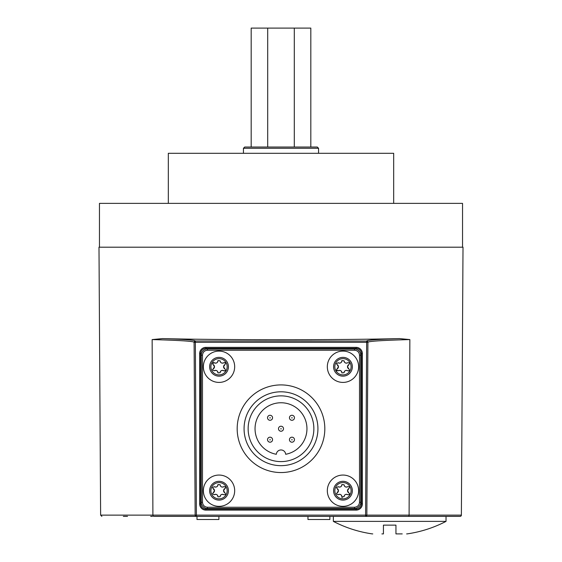 <?xml version="1.0" encoding="UTF-8"?>
<svg xmlns="http://www.w3.org/2000/svg" width="562" height="562" viewBox="0 0 562 562"><rect width="100%" height="100%" fill="white"/><g stroke="black" fill="none" stroke-linecap="round" stroke-linejoin="round"><path stroke-width="0.84" d="M393.681 203.374L393.681 153.3L168.319 153.3L168.319 203.374M462.54 247.196L462.54 203.374L99.46 203.374L99.46 247.196M461.374 515.129L463.011 247.196L98.989 247.196L100.626 515.129L152.906 515.129L152.14 339.581L162.488 338.598C220.62 340.101 341.38 340.101 399.512 338.598L409.86 339.581L409.094 515.129L461.374 515.129A1.25 1.25 90 0 1 460.116 516.373L365.595 516.373L460.116 516.373M154.241 516.373L365.595 516.373L365.595 515.122L196.405 515.122L196.405 516.373A1.25 1.25 0 0 1 195.155 515.129L196.405 515.122L195.52 516.007A1.25 1.25 0 0 0 196.405 516.373M367.906 342.272L366.684 342.314L366.656 341.008A1.25 1.25 0.4 0 1 367.906 342.272C368.482 341.225 382.462 340.333 409.86 339.581M152.14 339.581C179.538 340.333 193.518 341.225 194.094 342.272L194.094 342.321A1.25 1.25 -0.3 0 1 195.344 341.064L195.344 342.314L366.656 342.314L365.595 515.122L366.846 515.129A1.25 1.25 0 0 1 365.595 516.373L365.595 516.373A1.25 0.885 90.3 0 0 366.48 515.129M399.512 338.598C377.959 339.3 367 340.108 366.656 341.008M162.488 338.598C184.02 339.293 194.972 340.094 195.344 341.008L366.656 341.064A1.25 1.25 0.4 0 1 367.906 342.321L366.846 515.129L409.094 515.129A1.25 0.892 -90 0 1 408.209 516.373M152.365 516.373L150.672 516.373M127.525 516.373L123.331 516.373M308.615 516.373L306.993 516.373M153.791 516.373A1.25 0.892 90 0 1 152.906 515.129L195.155 515.129L194.094 342.321L194.459 342.321A1.25 0.885 -90.3 0 1 195.309 341.064M205.882 509.13L356.118 509.13A5.276 5.276 0 0 0 361.394 503.854L361.394 353.617A5.276 5.276 0 0 0 356.118 348.342L205.882 348.342A5.276 5.276 0 0 0 200.606 353.617L200.606 503.854A5.276 5.276 0 0 0 205.882 509.13L205.882 510.113A6.259 6.259 0 0 1 199.622 503.854L199.622 353.617A6.259 6.259 0 0 1 205.882 347.358L356.118 347.358A6.259 6.259 0 0 1 362.378 353.617L362.378 503.854A6.259 6.259 0 0 1 356.118 510.113L205.882 510.113M234.677 490.703A15.652 15.652 0 0 1 218.899 506.355A15.652 15.652 0 0 1 203.374 490.703A15.652 15.652 0 0 1 219.152 475.059A15.652 15.652 0 0 1 234.677 490.703A15.652 15.652 0 0 1 219.025 506.355A15.652 15.652 0 0 1 203.374 490.703A15.652 15.652 0 0 1 219.025 475.059A15.652 15.652 0 0 1 234.677 490.703M228.418 490.703A9.392 9.392 0 0 1 219.025 500.096A9.392 9.392 0 0 1 209.64 490.703A9.392 9.392 0 0 1 219.025 481.318A9.392 9.392 0 0 1 228.418 490.703M210.891 490.703A8.135 8.135 0 0 1 219.025 482.568A8.135 8.135 0 0 1 227.167 490.703A8.135 8.135 0 0 1 219.025 498.845A8.135 8.135 0 0 1 210.891 490.703M225.488 487.907A1.096 1.096 0 0 1 224.912 488.568C225.868 487.177 225.51 486.544 223.817 486.678C221.814 487.514 220.578 486.868 220.107 484.746L217.937 484.542C217.592 486.797 216.363 487.514 214.234 486.678L212.513 487.577L214.508 490.703L212.513 493.836L214.234 494.736C216.356 493.9 217.592 494.616 217.937 496.871L220.107 496.668C220.578 494.546 221.814 493.9 223.817 494.736C225.502 494.869 225.868 494.237 224.912 492.846L223.55 490.703L224.912 488.568A2.36 2.36 0 0 0 224.041 489.263M223.922 489.439A2.36 2.36 0 0 0 224.912 492.846M223.817 494.736A2.36 2.36 0 0 0 220.107 496.668M220.107 484.746A2.36 2.36 0 0 0 223.817 486.678M217.937 496.871A2.36 2.36 0 0 0 214.234 494.736M213.146 492.846A2.36 2.36 0 0 0 213.146 488.568M214.234 486.678A2.36 2.36 0 0 0 217.937 484.542M234.677 366.761A15.652 15.652 0 0 1 218.899 382.413A15.652 15.652 0 0 1 203.374 366.761A15.652 15.652 0 0 1 219.152 351.11A15.652 15.652 0 0 1 234.677 366.761A15.652 15.652 0 0 1 219.025 382.413A15.652 15.652 0 0 1 203.374 366.761A15.652 15.652 0 0 1 219.025 351.11A15.652 15.652 0 0 1 234.677 366.761M228.418 366.761A9.392 9.392 0 0 1 219.025 376.154A9.392 9.392 0 0 1 209.64 366.761A9.392 9.392 0 0 1 219.025 357.369A9.392 9.392 0 0 1 228.418 366.761M210.891 366.761A8.135 8.135 0 0 1 219.025 358.626A8.135 8.135 0 0 1 227.167 366.761A8.135 8.135 0 0 1 219.025 374.896A8.135 8.135 0 0 1 210.891 366.761M224.912 364.626C225.868 363.228 225.51 362.602 223.817 362.736C221.814 363.565 220.578 362.926 220.107 360.804L217.937 360.593C217.592 362.855 216.363 363.565 214.234 362.736L212.513 363.628L214.508 366.761L212.513 369.887L214.234 370.787C216.356 369.958 217.592 370.667 217.937 372.922L220.107 372.718C220.578 370.597 221.814 369.958 223.817 370.787C225.502 370.92 225.868 370.295 224.912 368.897L223.55 366.761L224.912 364.626A2.36 2.36 0 0 0 224.041 365.321M223.922 365.49A2.36 2.36 0 0 0 224.912 368.897M224.681 370.962A1.096 1.096 0 0 1 223.817 370.787A2.36 2.36 0 0 0 220.107 372.718M220.107 360.804A2.36 2.36 0 0 0 223.817 362.736M225.397 363.087A1.096 1.096 0 0 0 224.681 362.56M217.937 372.922A2.36 2.36 0 0 0 214.234 370.787M213.146 368.897A2.36 2.36 0 0 0 214.045 368.159M214.136 368.033A2.36 2.36 0 0 0 213.146 364.626M217.937 360.593A2.36 2.36 0 0 1 214.234 362.736A1.096 1.096 0 0 0 213.103 362.659M358.626 366.761A15.652 15.652 0 0 1 342.848 382.413A15.652 15.652 0 0 1 327.323 366.761A15.652 15.652 0 0 1 343.101 351.11A15.652 15.652 0 0 1 358.626 366.761A15.652 15.652 0 0 1 342.975 382.413A15.652 15.652 0 0 1 327.323 366.761A15.652 15.652 0 0 1 342.975 351.11A15.652 15.652 0 0 1 358.626 366.761M352.36 366.761A9.392 9.392 0 0 1 342.975 376.154A9.392 9.392 0 0 1 333.582 366.761A9.392 9.392 0 0 1 342.975 357.369A9.392 9.392 0 0 1 352.36 366.761M334.833 366.761A8.135 8.135 0 0 1 342.975 358.626A8.135 8.135 0 0 1 351.11 366.761A8.135 8.135 0 0 1 342.975 374.896A8.135 8.135 0 0 1 334.833 366.761M348.854 364.626C349.817 363.228 349.452 362.602 347.766 362.736C345.763 363.565 344.527 362.926 344.056 360.804L341.879 360.593C341.541 362.855 340.305 363.565 338.183 362.736L336.455 363.628L338.45 366.761L336.455 369.887L338.183 370.787C340.305 369.958 341.534 370.667 341.879 372.922L344.056 372.718C344.52 370.597 345.756 369.958 347.766 370.787C349.452 370.92 349.817 370.295 348.854 368.897L347.492 366.761L348.854 364.626A2.36 2.36 0 0 0 347.99 365.321M347.864 365.49A2.36 2.36 0 0 0 348.854 368.897M348.63 370.962A1.096 1.096 0 0 1 347.766 370.787A2.36 2.36 0 0 0 344.056 372.718M336.455 369.887A1.096 1.096 0 0 0 337.052 370.864M344.056 360.804A2.36 2.36 0 0 0 347.766 362.736M341.879 372.922A2.36 2.36 0 0 0 338.183 370.787M337.088 368.897A2.36 2.36 0 0 0 337.994 368.159M338.078 368.033A2.36 2.36 0 0 0 337.088 364.626M338.183 362.736A2.36 2.36 0 0 0 341.879 360.593M358.626 490.703A15.652 15.652 0 0 1 342.848 506.355A15.652 15.652 0 0 1 327.323 490.703A15.652 15.652 0 0 1 343.101 475.059A15.652 15.652 0 0 1 358.626 490.703A15.652 15.652 0 0 1 342.975 506.355A15.652 15.652 0 0 1 327.323 490.703A15.652 15.652 0 0 1 342.975 475.059A15.652 15.652 0 0 1 358.626 490.703M352.36 490.703A9.392 9.392 0 0 1 342.975 500.096A9.392 9.392 0 0 1 333.582 490.703A9.392 9.392 0 0 1 342.975 481.318A9.392 9.392 0 0 1 352.36 490.703M334.833 490.703A8.135 8.135 0 0 1 342.975 482.568A8.135 8.135 0 0 1 351.11 490.703A8.135 8.135 0 0 1 342.975 498.845A8.135 8.135 0 0 1 334.833 490.703M348.854 488.568C349.817 487.177 349.452 486.544 347.766 486.678C345.763 487.514 344.527 486.868 344.056 484.746L341.879 484.542C341.541 486.797 340.305 487.514 338.183 486.678L336.455 487.577L338.45 490.703L336.455 493.836L338.183 494.736C340.305 493.9 341.534 494.616 341.879 496.871L344.056 496.668C344.52 494.546 345.756 493.9 347.766 494.736C349.452 494.869 349.817 494.237 348.854 492.846L347.492 490.703L348.854 488.568A2.36 2.36 0 0 0 347.99 489.263M347.885 489.404A2.36 2.36 0 0 0 348.854 492.846M347.766 494.736A2.36 2.36 0 0 0 344.056 496.668M341.879 496.97A1.096 1.096 0 0 0 342.195 497.735M344.056 484.746A2.36 2.36 0 0 0 347.766 486.678M349.339 494.384A1.096 1.096 0 0 0 349.438 493.506M341.879 496.871A2.36 2.36 0 0 0 338.183 494.736M337.088 492.846A2.36 2.36 0 0 0 337.088 488.568M338.183 486.678A2.36 2.36 0 0 0 341.879 484.542M207.448 507.254C204.456 506.938 202.798 505.28 202.482 502.288L201.231 502.288L201.231 355.177L202.482 355.177C202.798 352.184 204.456 350.533 207.448 350.217L207.448 348.967L354.552 348.967L354.552 350.217C357.544 350.533 359.202 352.184 359.518 355.177L360.769 355.177L360.769 502.288L360.769 355.177A6.217 6.217 0 0 0 354.552 348.967L207.448 348.967A6.217 6.217 0 0 0 201.231 355.177L201.231 502.288A6.217 6.217 0 0 0 207.448 508.505L354.552 508.505A6.217 6.217 0 0 0 360.769 502.288L359.518 502.288C359.202 505.28 357.544 506.938 354.552 507.254L207.448 507.254L207.448 508.505L354.552 508.505L354.552 507.254M281 402.757A25.978 25.978 0 0 1 285.679 454.286A4.693 4.693 0 0 0 276.321 454.286A25.978 25.978 0 0 1 281 402.757M281 461.599A32.863 32.863 0 0 0 313.863 428.736A32.863 32.863 0 0 0 281 395.866A32.863 32.863 0 0 0 248.137 428.736A32.863 32.863 0 0 0 281 461.599M281 465.666A36.93 36.93 0 0 0 317.93 428.736A36.93 36.93 0 0 0 281 391.798A36.93 36.93 0 0 0 244.07 428.736A36.93 36.93 0 0 0 281 465.666M281 428.356L281 429.108L281 428.356M281 426.228A2.501 2.501 0 0 1 283.501 428.736A2.501 2.501 0 0 1 281 431.237A2.501 2.501 0 0 1 278.499 428.736A2.501 2.501 0 0 1 281 426.228A2.501 2.501 0 0 1 283.501 428.736A2.501 2.501 0 0 1 281 431.237A2.501 2.501 0 0 1 278.499 428.736A2.501 2.501 0 0 1 281 426.228M281 472.551A43.822 43.822 0 0 0 324.822 428.736A43.822 43.822 0 0 0 281 384.914A43.822 43.822 0 0 0 237.178 428.736A43.822 43.822 0 0 0 281 472.551M270.048 442.196A2.501 2.501 0 0 1 267.54 439.688A2.501 2.501 0 0 1 270.048 437.187A2.501 2.501 0 0 1 272.549 439.688A2.501 2.501 0 0 1 270.048 442.196A2.501 2.501 0 0 1 267.54 439.688A2.501 2.501 0 0 1 270.048 437.187A2.501 2.501 0 0 1 272.549 439.688A2.501 2.501 0 0 1 270.048 442.196M270.048 420.285A2.501 2.501 0 0 1 267.54 417.777A2.501 2.501 0 0 1 270.048 415.276A2.501 2.501 0 0 1 272.549 417.777A2.501 2.501 0 0 1 270.048 420.285A2.501 2.501 0 0 1 267.54 417.777A2.501 2.501 0 0 1 270.048 415.276A2.501 2.501 0 0 1 272.549 417.777A2.501 2.501 0 0 1 270.048 420.285M291.952 442.196A2.501 2.501 0 0 1 289.451 439.688A2.501 2.501 0 0 1 291.952 437.187A2.501 2.501 0 0 1 294.46 439.688A2.501 2.501 0 0 1 291.952 442.196A2.501 2.501 0 0 1 289.451 439.688A2.501 2.501 0 0 1 291.952 437.187A2.501 2.501 0 0 1 294.46 439.688A2.501 2.501 0 0 1 291.952 442.196M291.952 420.285A2.501 2.501 0 0 1 289.451 417.777A2.501 2.501 0 0 1 291.952 415.276A2.501 2.501 0 0 1 294.46 417.777A2.501 2.501 0 0 1 291.952 420.285A2.501 2.501 0 0 1 289.451 417.777A2.501 2.501 0 0 1 291.952 415.276A2.501 2.501 0 0 1 294.46 417.777A2.501 2.501 0 0 1 291.952 420.285M196.995 516.373L196.995 519.499L218.899 519.499L218.899 516.373M307.962 516.373L307.962 519.499L329.866 519.499L329.866 516.373M333.35 516.373L333.35 521.381L446.031 521.381L446.031 516.373M395.95 525.133L383.432 525.133L395.95 525.133L395.95 533.9C410.59 533.9 410.59 533.9 395.95 533.9L402.216 533.9M446.031 521.381C433.766 527.739 420.805 531.912 407.134 533.9L406.628 533.9M383.432 525.133L383.432 533.9C368.791 533.9 368.791 533.9 383.432 533.9L381.886 533.9M372.761 533.9L372.248 533.9C358.577 531.912 345.616 527.739 333.35 521.381M310.814 147.04L310.814 28.1L251.186 28.1L251.186 147.04M294.298 147.04L294.298 28.1M318.563 148.291L317.305 147.04L244.695 147.04L243.437 148.291L318.563 148.291L318.563 153.3M243.437 148.291L243.437 153.3M267.702 147.04L267.702 28.1M367.541 341.429L366.656 342.314M194.094 342.272A1.25 1.25 -0.3 0 1 195.344 341.008M194.459 342.321L195.344 342.314L196.405 515.122M356.118 509.13L356.118 510.113M199.622 353.617L200.606 353.617M200.606 503.854L199.622 503.854M356.118 347.358L356.118 348.342M205.882 348.342L205.882 347.358M361.394 353.617L362.378 353.617M362.378 503.854L361.394 503.854M218.899 506.355A15.652 15.652 0 0 1 203.374 490.703M218.899 382.413A15.652 15.652 0 0 1 203.374 366.761M342.848 382.413A15.652 15.652 0 0 1 327.323 366.761M342.848 506.355A15.652 15.652 0 0 1 327.323 490.703M359.518 355.177L359.518 502.288M207.448 350.217L354.552 350.217M202.482 502.288L202.482 355.177M270.048 440.067L270.048 439.315L270.048 440.067M270.048 418.156L270.048 417.404L270.048 418.156M291.952 440.067L291.952 439.315L291.952 440.067M291.952 418.156L291.952 417.404L291.952 418.156M100.626 515.129L101.877 516.373"/></g></svg>
